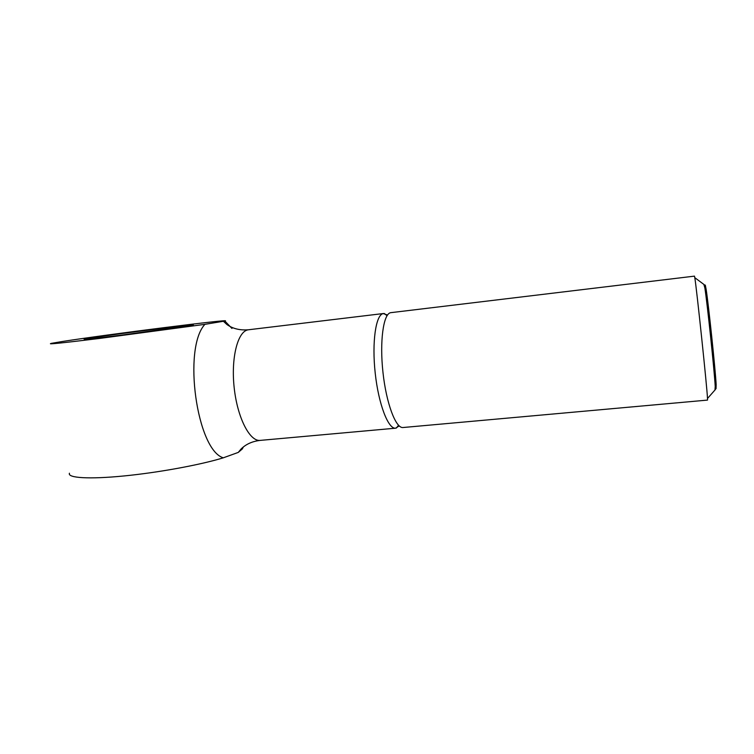 <?xml version="1.0" encoding="UTF-8"?>
<svg xmlns="http://www.w3.org/2000/svg" width="754" height="754" viewBox="0 0 754 754"><rect width="100%" height="100%" fill="white"/><g stroke="black" fill="none" stroke-linecap="round" stroke-linejoin="round"><path stroke-width="1.13" d="M90.744 337.99C117.897 333.664 204.654 322.769 192.147 325.266L121.988 335.059C94.024 338.546 81.545 339.875 84.542 339.055L90.744 337.99M243.382 446.943L242.307 448.95L238.273 452.409L223.297 457.819C196.832 449.978 182.553 348.244 204.909 324.343L99.047 338.508C61.724 343.061 45.881 344.672 51.517 343.334L62.507 341.477C106.371 334.587 235.597 318.282 224.862 321.034L231.959 328.433M694.491 276.134L694.792 277.67C696.573 287.717 707.158 388.301 707.497 398.489L707.506 400.091L403.051 427.518C395.822 428.602 386.293 403.456 382.966 372.372C379.535 341.298 383.371 313.928 390.581 312.693L694.491 276.134M714.981 389.988L715.226 386.406C714.368 370.629 707.309 303.494 704.858 287.887L703.878 284.428M399.177 425.906L395.624 428.187C388.235 429.28 378.555 404.21 375.219 373.183C371.797 342.175 375.794 314.842 383.173 313.589L387.518 315.012M224.862 321.034L204.909 324.343M705.301 285.078L706.149 289.451C708.553 304.588 715.357 369.3 716.159 384.606L716.036 388.715M223.297 457.819C200.809 464.766 158.811 472.541 123.995 475.953C89.113 479.393 67.294 477.989 69.434 473.22M223.504 321.364L226.869 324.484C232.75 328.735 239.979 330.488 248.566 329.762L248.019 329.847C237.642 331.458 230.847 358.141 234.211 387.98C237.444 417.848 249.81 441.731 260.196 440.393C252.26 441.316 245.861 444.21 240.988 449.092L238.273 452.409M704.359 284.786L694.792 277.67M715.376 389.545L707.497 398.489M395.624 428.187L260.196 440.393M398.546 425.294L396.359 428.046M387.028 315.738L384.314 313.504M706.149 289.451L704.858 287.887M716.159 384.606L715.226 386.406M383.569 313.513L248.566 329.762"/></g></svg>
